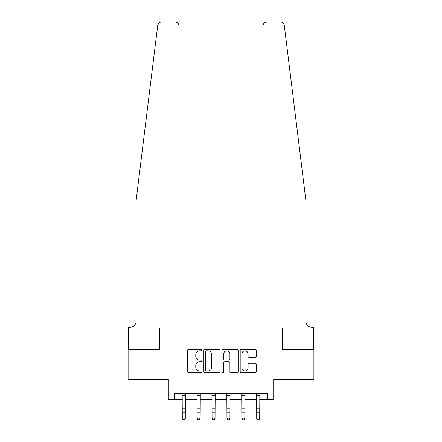<?xml version="1.0" encoding="UTF-8"?>
<svg xmlns="http://www.w3.org/2000/svg" width="442" height="442" viewBox="0 0 442 442"><rect width="100%" height="100%" fill="white"/><g stroke="black" fill="none" stroke-linecap="round" stroke-linejoin="round"><path stroke-width="0.66" d="M201.944 350.042A0.818 0.818 0 0 0 201.127 349.219L188.706 349.219A1.171 1.171 0 0 0 187.541 350.39L187.541 371.429A1.171 1.171 0 0 0 188.706 372.6L201.127 372.6A0.818 0.818 0 0 0 201.944 371.783A0.818 0.818 0 0 0 201.127 370.965L199.519 370.965A3.74 3.74 0 0 1 195.778 367.225L195.778 365.468A3.74 3.74 0 0 1 199.519 361.727L201.127 361.727A0.818 0.818 0 0 0 201.944 360.91A0.818 0.818 0 0 0 201.127 360.092L199.519 360.092A3.74 3.74 0 0 1 195.778 356.351L195.778 354.6A3.74 3.74 0 0 1 199.519 350.86L201.127 350.86A0.818 0.818 0 0 0 201.944 350.042M255.161 357.462A1.171 1.171 0 0 0 256.332 356.291L256.332 350.39A1.171 1.171 0 0 0 255.161 349.219L241.371 349.219A1.171 1.171 0 0 0 240.199 350.39L240.199 371.429A1.171 1.171 0 0 0 241.371 372.6L255.161 372.6A1.171 1.171 0 0 0 256.332 371.429L256.332 364.302A1.171 1.171 0 0 0 255.161 363.131L249.26 363.131A1.171 1.171 0 0 0 248.089 364.302L248.089 367.838A3.127 3.127 0 0 1 244.962 370.965A3.127 3.127 0 0 1 241.835 367.838L241.835 353.987A3.127 3.127 0 0 1 244.962 350.86A3.127 3.127 0 0 1 248.089 353.987L248.089 356.291A1.171 1.171 0 0 0 249.26 357.462L255.161 357.462M158.269 23.746L157.733 25.233L136.086 200.734L136.086 321.312A5.956 5.956 0 0 1 130.136 327.268L128.346 327.268L128.346 349.6L159.369 349.6L128.108 349.6L128.108 379.369L168.303 379.369L168.303 399.618L174.258 399.618L174.258 393.662L267.742 393.662L267.742 399.618L273.697 399.618L273.697 379.369L313.892 379.369L313.892 349.6L282.631 349.6L282.631 328.163L263.04 328.163L263.04 25.675L263.04 328.163M178.96 328.163L178.96 25.675L178.96 328.163L159.369 328.163L159.369 349.6L159.369 328.163L282.631 328.163L282.631 349.6L313.654 349.6L313.654 327.268L311.864 327.268A5.956 5.956 0 0 1 305.914 321.312A5.956 5.956 0 0 0 311.864 327.268M219.978 350.39A1.171 1.171 0 0 0 218.807 349.219L205.016 349.219A1.171 1.171 0 0 0 203.845 350.39L203.845 371.429A1.171 1.171 0 0 0 205.016 372.6L218.807 372.6A1.171 1.171 0 0 0 219.978 371.429L219.978 350.39M223.193 349.219L236.984 349.219A1.171 1.171 0 0 1 238.155 350.39L238.155 371.429A1.171 1.171 0 0 1 236.984 372.6L231.083 372.6A1.171 1.171 0 0 1 229.912 371.429L229.912 362.899A1.171 1.171 0 0 0 228.746 361.727L224.829 361.727A1.171 1.171 0 0 0 223.658 362.899L223.658 371.783A0.818 0.818 0 0 1 222.84 372.6A0.818 0.818 0 0 1 222.022 371.783L222.022 350.39A1.171 1.171 0 0 1 223.193 349.219M174.258 399.618L182.297 399.618M185.275 399.618L197.182 399.618M200.16 399.618L212.066 399.618M215.044 399.618L226.956 399.618M229.934 399.618L241.84 399.618M244.818 399.618L256.725 399.618M259.703 399.618L267.742 399.618M206.298 350.86A0.818 0.818 0 0 0 205.48 351.677L205.48 370.147A0.818 0.818 0 0 0 206.298 370.965L207.994 370.965A3.74 3.74 0 0 0 211.735 367.225L211.735 354.6A3.74 3.74 0 0 0 207.994 350.86L206.298 350.86M229.912 354.042A3.127 3.127 0 0 0 226.785 350.915A3.127 3.127 0 0 0 223.658 354.042L223.658 358.926A1.171 1.171 0 0 0 224.829 360.092L228.746 360.092A1.171 1.171 0 0 0 229.912 358.926L229.912 354.042M185.413 393.662L185.275 418.591L184.38 419.9L183.187 419.635L184.38 419.9M182.154 393.662L182.297 417.928L185.275 417.928L184.38 419.635M183.187 419.9L182.297 418.591L182.297 417.928L183.187 419.635M164.551 22.1L161.28 22.1A3.575 3.575 0 0 0 157.733 25.233L158.882 23.028M159.269 22.719L158.286 23.719M178.96 25.675A3.575 3.575 0 0 0 175.391 22.1C177.546 22.327 178.734 23.52 178.96 25.675M136.086 321.312A5.956 5.956 0 0 1 130.136 327.268M298.112 137.49L284.267 25.233C282.162 21.498 282.162 21.498 284.267 25.233L305.914 200.734L305.914 321.312M277.449 22.1L280.72 22.1A3.575 3.575 0 0 1 284.267 25.233M266.609 22.1A3.575 3.575 0 0 0 263.04 25.675C263.266 23.52 264.454 22.327 266.609 22.1M200.303 393.662L200.16 418.591L199.265 419.9L198.077 419.635L199.265 419.9M197.038 393.662L197.182 417.928L200.16 417.928L199.265 419.635M198.077 419.9L197.182 418.591L197.182 417.928L198.077 419.635M215.188 393.662L215.044 418.591L214.155 419.9L212.961 419.635L214.155 419.9M211.928 393.662L212.066 417.928L215.044 417.928L214.155 419.635M212.961 419.9L212.066 418.591L212.066 417.928L212.961 419.635M230.072 393.662L229.934 418.591L229.039 419.9L227.845 419.635L229.039 419.9M226.812 393.662L226.956 417.928L229.934 417.928L229.039 419.635M227.845 419.9L226.956 418.591L226.956 417.928L227.845 419.635M244.962 393.662L244.818 418.591L243.923 419.9L242.735 419.635L243.923 419.9M241.697 393.662L241.84 417.928L244.818 417.928L243.923 419.635M242.735 419.9L241.84 418.591L241.84 417.928L242.735 419.635M259.846 393.662L259.703 418.591L258.813 419.9L257.62 419.635L258.813 419.9M256.587 393.662L256.725 417.928L259.703 417.928L258.813 419.635M257.62 419.9L256.725 418.591L256.725 417.928L257.62 419.635M185.275 408.165L182.297 408.165M185.275 412.253L182.297 412.253M185.275 395.596L182.297 395.596M200.16 408.165L197.182 408.165M200.16 412.253L197.182 412.253M200.16 395.596L197.182 395.596M215.044 408.165L212.066 408.165M215.044 412.253L212.066 412.253M215.044 395.596L212.066 395.596M229.934 408.165L226.956 408.165M229.934 412.253L226.956 412.253M229.934 395.596L226.956 395.596M244.818 408.165L241.84 408.165M244.818 412.253L241.84 412.253M244.818 395.596L241.84 395.596M259.703 408.165L256.725 408.165M259.703 412.253L256.725 412.253M259.703 395.596L256.725 395.596"/></g></svg>
